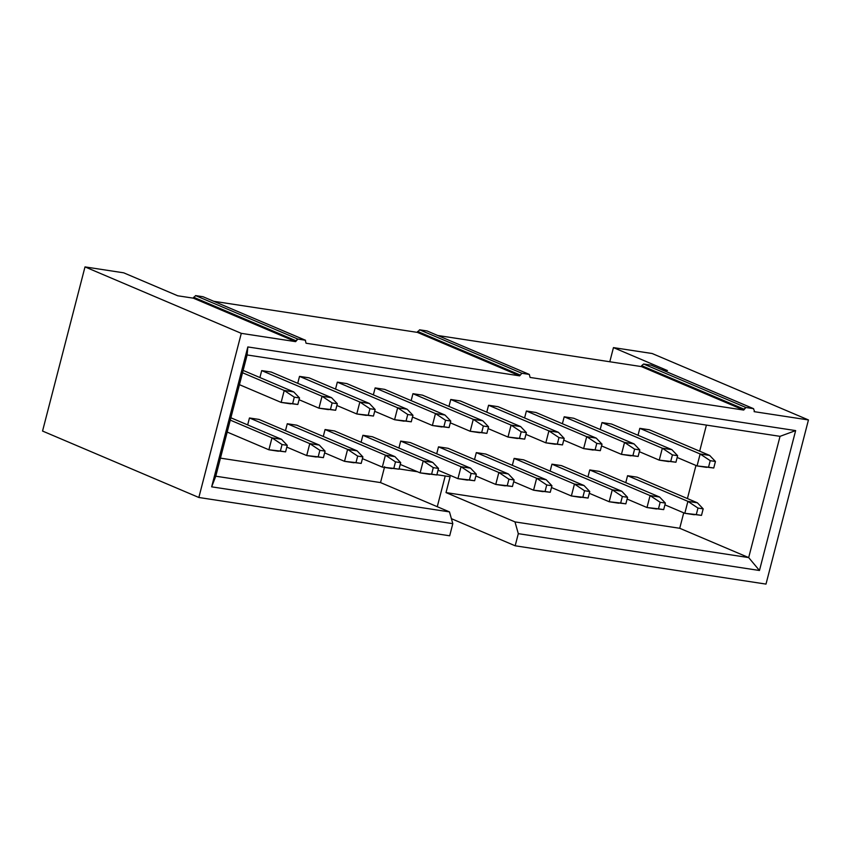 <?xml version="1.0" encoding="UTF-8"?>
<svg xmlns="http://www.w3.org/2000/svg" width="851" height="851" viewBox="0 0 851 851"><rect width="100%" height="100%" fill="white"/><g stroke="black" fill="none" stroke-linecap="round" stroke-linejoin="round"><path stroke-width="1.28" d="M609.795 361.76L613.454 347.612L652.153 353.516L613.454 347.612L609.795 361.76M667.461 370.568L613.454 347.612L667.461 370.568L661.897 369.717L667.461 370.568M754.114 411.65L808.45 419.947L652.153 353.516L808.45 419.947L765.996 584.094L515.174 545.789L518.312 533.662L759.464 570.489L795.642 430.595L780.037 436.34L748.678 557.586L759.464 570.489L748.678 557.586L780.037 436.34L795.642 430.595L759.464 570.489L518.312 533.662L514.972 521.897L518.312 533.662L515.174 545.789L451.402 518.684L515.174 545.789L765.996 584.094L808.45 419.947L754.114 411.65L754.358 410.725L754.114 411.65M753.348 408.629L754.358 410.725L753.348 408.629L745.912 407.491L743.7 410.065L530.088 377.44L743.7 410.065L641.409 366.59L641.654 365.653L641.409 366.59L743.7 410.065L743.934 409.129L641.654 365.653L743.934 409.129L745.912 407.491L643.622 364.015L641.654 365.653L643.622 364.015L745.912 407.491L753.348 408.629L651.068 365.153L643.622 364.015L651.068 365.153L753.624 408.703L651.068 365.153M706.415 425.096L699.671 451.179L706.415 425.096M695.969 465.454L687.417 498.558L695.969 465.454M683.725 512.834L679.726 528.28L748.678 557.586L514.972 521.897L748.678 557.586L679.726 528.28L446.02 492.591L514.972 521.897L446.02 492.591L450.115 476.73L436.882 474.709L450.115 476.73L446.02 492.591L679.726 528.28L683.725 512.834M641.409 366.59L437.861 335.507L641.409 366.59M445.211 475.986L437.265 506.707L445.211 475.986M198.847 497.484L42.55 431.053L198.847 497.484L449.679 535.79L198.847 497.484L241.29 333.347L198.847 497.484M213.824 301.297L417.384 332.379L419.596 329.805L427.032 330.943L419.596 329.805L417.384 332.379L213.824 301.297M177.721 295.776L193.347 298.169L195.56 295.595L203.006 296.733L195.56 295.595L193.347 298.169L177.721 295.776L123.703 272.82L177.721 295.776M305.286 340.209L306.052 343.23L519.663 375.855L521.876 373.281L529.322 374.419L530.088 377.44L529.322 374.419L521.876 373.281L519.663 375.855L306.052 343.23L305.286 340.209L297.839 339.07L295.627 341.645L241.29 333.347L85.004 266.906L42.55 431.053L85.004 266.906L123.703 272.82L85.004 266.906L241.29 333.347L295.627 341.645L193.347 298.169L295.627 341.645L295.871 340.708L193.592 297.233L295.871 340.708L297.839 339.07L195.56 295.595L297.839 339.07L305.286 340.209L203.006 296.733L305.562 340.283L203.006 296.733M449.679 535.79L452.806 523.663L211.654 486.836L247.832 346.942L795.642 430.595L247.832 346.942L211.654 486.836L452.806 523.663L449.679 535.79M417.469 471.741L399.076 468.933L417.469 471.741M384.62 466.731L380.525 482.581L449.477 511.898L452.806 523.663L449.477 511.898L215.771 476.209L211.654 486.836L215.771 476.209L247.12 354.963L247.832 346.942L247.12 354.963L780.037 436.34L247.12 354.963L215.771 476.209L449.477 511.898L380.525 482.581L220.441 458.136L380.525 482.581L384.62 466.731M519.663 375.855L417.384 332.379L519.663 375.855M519.908 374.919L417.618 331.443L519.908 374.919M521.876 373.281L419.596 329.805L521.876 373.281M529.322 374.419L427.032 330.943M474.518 459.561L476.315 452.615L485.847 454.072L546.182 479.719L485.847 454.072L476.315 452.615L474.518 459.561M512.334 465.327L514.132 458.391L523.652 459.848L583.988 485.495L523.652 459.848L514.132 458.391L512.334 465.327M550.14 471.103L551.937 464.167L561.469 465.625L621.804 491.261L561.469 465.625L551.937 464.167L550.14 471.103M625.762 482.655L627.559 475.709L637.091 477.166L697.416 502.813L637.091 477.166L627.559 475.709L625.762 482.655M562.394 423.734L564.192 416.788L573.712 418.245L634.048 443.892L573.712 418.245L564.192 416.788L562.394 423.734M638.016 435.276L639.814 428.34L649.334 429.787L709.67 455.434L649.334 429.787L639.814 428.34L638.016 435.276M448.966 406.406L450.764 399.47L460.285 400.927L520.621 426.564L460.285 400.927L450.764 399.47L448.966 406.406M411.15 400.63L412.948 393.694L422.479 395.151L482.815 420.798L422.479 395.151L412.948 393.694L411.15 400.63M436.712 453.785L438.51 446.849L448.03 448.296L508.366 473.943L448.03 448.296L438.51 446.849L436.712 453.785M398.906 448.009L400.693 441.073L410.225 442.531L470.56 468.167L410.225 442.531L400.693 441.073L398.906 448.009M247.662 424.915L249.46 417.979L258.981 419.426L319.316 445.073L258.981 419.426L249.46 417.979L247.662 424.915M285.468 430.691L287.266 423.745L296.797 425.202L357.122 450.849L296.797 425.202L287.266 423.745L285.468 430.691M323.284 436.467L325.071 429.521L334.603 430.978L394.938 456.625L334.603 430.978L325.071 429.521L323.284 436.467M361.09 442.233L362.888 435.297L372.408 436.754L432.744 462.401L372.408 436.754L362.888 435.297L361.09 442.233M259.917 377.536L261.704 370.6L271.235 372.057L331.571 397.694L271.235 372.057L261.704 370.6L259.917 377.536M297.722 383.312L299.52 376.376L309.041 377.823L369.377 403.47L309.041 377.823L299.52 376.376L297.722 383.312M335.539 389.088L337.326 382.142L346.857 383.599L407.193 409.246L346.857 383.599L337.326 382.142L335.539 389.088M373.344 394.864L375.142 387.918L384.663 389.375L444.999 415.022L384.663 389.375L375.142 387.918L373.344 394.864M589.743 469.943L599.274 471.39L589.743 469.943L650.079 495.58L659.61 497.037L599.274 471.39L659.61 497.037L650.079 495.58L589.743 469.943M587.956 476.879L589.679 470.22L587.956 476.879M488.57 405.246L498.101 406.693L488.57 405.246L548.906 430.883L558.426 432.34L498.101 406.693L558.426 432.34L548.906 430.883L488.57 405.246M486.772 412.182L488.495 405.523L486.772 412.182M526.375 411.012L535.907 412.469L526.375 411.012L586.711 436.659L596.243 438.116L535.907 412.469L596.243 438.116L586.711 436.659L526.375 411.012M524.588 417.958L526.312 411.299L524.588 417.958M601.997 422.564L611.529 424.021L601.997 422.564L662.333 448.211L671.865 449.658L611.529 424.021L671.865 449.658L662.333 448.211L601.997 422.564M600.21 429.5L601.923 422.841L600.21 429.5M543.087 491.655L533.566 490.197L513.674 481.751L533.566 490.197L536.651 478.262L476.315 452.615L536.651 478.262L546.182 479.719L551.937 485.761L550.257 492.282L533.566 490.197L543.087 491.655M580.903 497.431L571.372 495.973L551.48 487.517L571.372 495.973L574.457 484.038L514.132 458.391L574.457 484.038L583.988 485.495L589.754 491.527L588.062 498.058L571.372 495.973L580.903 497.431M618.709 503.207L609.188 501.75L589.296 493.293L609.188 501.75L612.273 489.814L551.937 464.167L612.273 489.814L621.804 491.261L627.559 497.303L625.868 503.835L609.188 501.75L618.709 503.207M694.331 514.749L684.81 513.291L664.918 504.845L684.81 513.291L687.895 501.356L627.559 475.709L687.895 501.356L697.416 502.813L703.181 508.855L701.49 515.376L684.81 513.291L694.331 514.749M630.963 455.828L621.443 454.37L601.551 445.913L621.443 454.37L624.528 442.435L564.192 416.788L624.528 442.435L634.048 443.892L639.814 449.924L638.122 456.455L621.443 454.37L630.963 455.828M706.585 467.369L697.054 465.923L677.173 457.466L697.054 465.923L700.15 453.977L639.814 428.34L700.15 453.977L709.67 455.434L715.436 461.476L713.744 468.007L697.054 465.923L706.585 467.369M517.536 438.51L508.004 437.052L488.112 428.596L508.004 437.052L511.089 425.117L450.764 399.47L511.089 425.117L520.621 426.564L526.386 432.606L524.695 439.137L508.004 437.052L517.536 438.51M479.719 432.733L470.199 431.276L450.307 422.819L470.199 431.276L473.284 419.341L412.948 393.694L473.284 419.341L482.815 420.798L488.57 426.83L486.889 433.361L470.199 431.276L479.719 432.733M505.281 485.878L495.75 484.432L475.869 475.975L495.75 484.432L498.846 472.486L438.51 446.849L498.846 472.486L508.366 473.943L514.132 479.985L512.44 486.506L495.75 484.432L505.281 485.878M467.476 480.113L457.944 478.656L438.052 470.199L457.944 478.656L461.029 466.72L400.693 441.073L461.029 466.72L470.56 468.167L476.315 474.209L474.635 480.741L457.944 478.656L467.476 480.113M230.876 417.777L281.511 439.297L230.876 417.777M278.415 451.243L268.895 449.785L227.185 432.053L268.895 449.785L271.98 437.85L230.27 420.117L271.98 437.85L281.511 439.297L287.266 445.339L285.585 451.87L268.895 449.785L278.415 451.243M316.232 457.008L306.7 455.562L286.808 447.105L306.7 455.562L309.785 443.616L249.46 417.979L309.785 443.616L319.316 445.073L325.082 451.115L323.391 457.647L306.7 455.562L316.232 457.008M354.037 462.784L344.517 461.327L324.625 452.881L344.517 461.327L347.602 449.392L287.266 423.745L347.602 449.392L357.122 450.849L362.888 456.891L361.196 463.412L344.517 461.327L354.037 462.784M391.854 468.561L382.322 467.103L362.43 458.646L382.322 467.103L385.407 455.168L325.071 429.521L385.407 455.168L394.938 456.625L400.704 462.657L399.013 469.188L382.322 467.103L391.854 468.561M429.659 474.337L420.139 472.879L400.247 464.423L420.139 472.879L423.224 460.944L362.888 435.297L423.224 460.944L432.744 462.401L438.51 468.433L436.818 474.964L420.139 472.879L429.659 474.337M243.131 370.408L293.755 391.928L243.131 370.408M290.67 403.863L281.149 402.406L239.439 384.684L281.149 402.406L284.234 390.471L242.524 372.738L284.234 390.471L293.755 391.928L299.52 397.96L297.829 404.491L281.149 402.406L290.67 403.863M328.486 409.639L318.955 408.182L299.063 399.725L318.955 408.182L322.04 396.247L261.704 370.6L322.04 396.247L331.571 397.694L337.326 403.736L335.645 410.267L318.955 408.182L328.486 409.639M366.292 415.405L356.76 413.958L336.879 405.501L356.76 413.958L359.856 402.012L299.52 376.376L359.856 402.012L369.377 403.47L375.142 409.512L373.451 416.043L356.76 413.958L366.292 415.405M404.108 421.181L394.577 419.724L374.685 411.278L394.577 419.724L397.662 407.789L337.326 382.142L397.662 407.789L407.193 409.246L412.948 415.288L411.267 421.809L394.577 419.724L404.108 421.181M441.914 426.957L432.382 425.5L412.49 417.043L432.382 425.5L435.478 413.565L375.142 387.918L435.478 413.565L444.999 415.022L450.764 421.054L449.073 427.585L432.382 425.5L441.914 426.957M656.525 508.972L646.994 507.526L627.102 499.069L646.994 507.526L650.079 495.58L660.163 502.281L665.376 503.079L659.61 497.037L665.376 503.079L663.684 509.611L646.994 507.526L656.525 508.972M555.341 444.275L545.821 442.828L525.929 434.372L545.821 442.828L548.906 430.883L558.979 437.584L564.192 438.382L558.426 432.34L564.192 438.382L562.5 444.903L545.821 442.828L555.341 444.275M593.158 450.051L583.626 448.594L563.734 440.148L583.626 448.594L586.711 436.659L596.796 443.36L602.008 444.158L596.243 438.116L602.008 444.158L600.317 450.679L583.626 448.594L593.158 450.051M668.78 461.604L659.248 460.146L639.356 451.69L659.248 460.146L662.333 448.211L672.418 454.902L677.619 455.7L671.865 449.658L677.619 455.7L675.939 462.231L659.248 460.146L668.78 461.604M533.566 490.197L545.044 491.484L546.725 484.964L536.651 478.262L533.566 490.197M536.651 478.262L546.725 484.964L551.937 485.761L546.182 479.719L536.651 478.262M571.372 495.973L582.85 497.261L584.541 490.74L574.457 484.038L571.372 495.973M574.457 484.038L584.541 490.74L589.754 491.527L583.988 485.495L574.457 484.038M609.188 501.75L620.666 503.037L622.347 496.505L612.273 489.814L609.188 501.75M612.273 489.814L622.347 496.505L627.559 497.303L621.804 491.261L612.273 489.814M684.81 513.291L696.288 514.589L697.969 508.058L687.895 501.356L684.81 513.291M687.895 501.356L697.969 508.058L703.181 508.855L697.416 502.813L687.895 501.356M621.443 454.37L632.91 455.657L634.601 449.137L624.528 442.435L621.443 454.37M624.528 442.435L634.601 449.137L639.814 449.924L634.048 443.892L624.528 442.435M697.054 465.923L708.532 467.21L710.223 460.678L700.15 453.977L697.054 465.923M700.15 453.977L710.223 460.678L715.436 461.476L709.67 455.434L700.15 453.977M508.004 437.052L519.482 438.339L521.174 431.808L511.089 425.117L508.004 437.052M511.089 425.117L521.174 431.808L526.386 432.606L520.621 426.564L511.089 425.117M470.199 431.276L481.677 432.563L483.357 426.032L473.284 419.341L470.199 431.276M473.284 419.341L483.357 426.032L488.57 426.83L482.815 420.798L473.284 419.341M495.75 484.432L507.228 485.719L508.919 479.187L498.846 472.486L495.75 484.432M498.846 472.486L508.919 479.187L514.132 479.985L508.366 473.943L498.846 472.486M457.944 478.656L469.422 479.943L471.114 473.411L461.029 466.72L457.944 478.656M461.029 466.72L471.114 473.411L476.315 474.209L470.56 468.167L461.029 466.72M268.895 449.785L280.373 451.073L282.053 444.541L271.98 437.85L268.895 449.785M271.98 437.85L282.053 444.541L287.266 445.339L281.511 439.297L271.98 437.85M306.7 455.562L318.178 456.849L319.87 450.317L309.785 443.616L306.7 455.562M309.785 443.616L319.87 450.317L325.082 451.115L319.316 445.073L309.785 443.616M344.517 461.327L355.995 462.625L357.675 456.093L347.602 449.392L344.517 461.327M347.602 449.392L357.675 456.093L362.888 456.891L357.122 450.849L347.602 449.392M382.322 467.103L393.8 468.39L395.492 461.87L385.407 455.168L382.322 467.103M385.407 455.168L395.492 461.87L400.704 462.657L394.938 456.625L385.407 455.168M420.139 472.879L431.606 474.167L433.297 467.635L423.224 460.944L420.139 472.879M423.224 460.944L433.297 467.635L438.51 468.433L432.744 462.401L423.224 460.944M281.149 402.406L292.627 403.693L294.308 397.172L284.234 390.471L281.149 402.406M284.234 390.471L294.308 397.172L299.52 397.96L293.755 391.928L284.234 390.471M318.955 408.182L330.433 409.469L332.124 402.938L322.04 396.247L318.955 408.182M322.04 396.247L332.124 402.938L337.326 403.736L331.571 397.694L322.04 396.247M356.76 413.958L368.238 415.245L369.93 408.714L359.856 402.012L356.76 413.958M359.856 402.012L369.93 408.714L375.142 409.512L369.377 403.47L359.856 402.012M394.577 419.724L406.055 421.022L407.746 414.49L397.662 407.789L394.577 419.724M397.662 407.789L407.746 414.49L412.948 415.288L407.193 409.246L397.662 407.789M432.382 425.5L443.86 426.787L445.552 420.266L435.478 413.565L432.382 425.5M435.478 413.565L445.552 420.266L450.764 421.054L444.999 415.022L435.478 413.565M646.994 507.526L658.472 508.813L660.163 502.281L650.079 495.58L646.994 507.526M545.821 442.828L557.299 444.116L558.979 437.584L548.906 430.883L545.821 442.828M583.626 448.594L595.104 449.881L596.796 443.36L586.711 436.659L583.626 448.594M659.248 460.146L670.726 461.433L672.418 454.902L662.333 448.211L659.248 460.146M550.257 492.282L551.937 485.761L546.725 484.964L545.044 491.484L550.257 492.282M588.062 498.058L589.754 491.527L584.541 490.74L582.85 497.261L588.062 498.058M625.868 503.835L627.559 497.303L622.347 496.505L620.666 503.037L625.868 503.835M701.49 515.376L703.181 508.855L697.969 508.058L696.288 514.589L701.49 515.376M638.122 456.455L639.814 449.924L634.601 449.137L632.91 455.657L638.122 456.455M713.744 468.007L715.436 461.476L710.223 460.678L708.532 467.21L713.744 468.007M524.695 439.137L526.386 432.606L521.174 431.808L519.482 438.339L524.695 439.137M486.889 433.361L488.57 426.83L483.357 426.032L481.677 432.563L486.889 433.361M512.44 486.506L514.132 479.985L508.919 479.187L507.228 485.719L512.44 486.506M474.635 480.741L476.315 474.209L471.114 473.411L469.422 479.943L474.635 480.741M285.585 451.87L287.266 445.339L282.053 444.541L280.373 451.073L285.585 451.87M323.391 457.647L325.082 451.115L319.87 450.317L318.178 456.849L323.391 457.647M361.196 463.412L362.888 456.891L357.675 456.093L355.995 462.625L361.196 463.412M399.013 469.188L400.704 462.657L395.492 461.87L393.8 468.39L399.013 469.188M436.818 474.964L438.51 468.433L433.297 467.635L431.606 474.167L436.818 474.964M297.829 404.491L299.52 397.96L294.308 397.172L292.627 403.693L297.829 404.491M335.645 410.267L337.326 403.736L332.124 402.938L330.433 409.469L335.645 410.267M373.451 416.043L375.142 409.512L369.93 408.714L368.238 415.245L373.451 416.043M411.267 421.809L412.948 415.288L407.746 414.49L406.055 421.022L411.267 421.809M449.073 427.585L450.764 421.054L445.552 420.266L443.86 426.787L449.073 427.585M663.684 509.611L665.376 503.079L660.163 502.281L658.472 508.813L663.684 509.611M562.5 444.903L564.192 438.382L558.979 437.584L557.299 444.116L562.5 444.903M600.317 450.679L602.008 444.158L596.796 443.36L595.104 449.881L600.317 450.679M675.939 462.231L677.619 455.7L672.418 454.902L670.726 461.433L675.939 462.231"/></g></svg>
